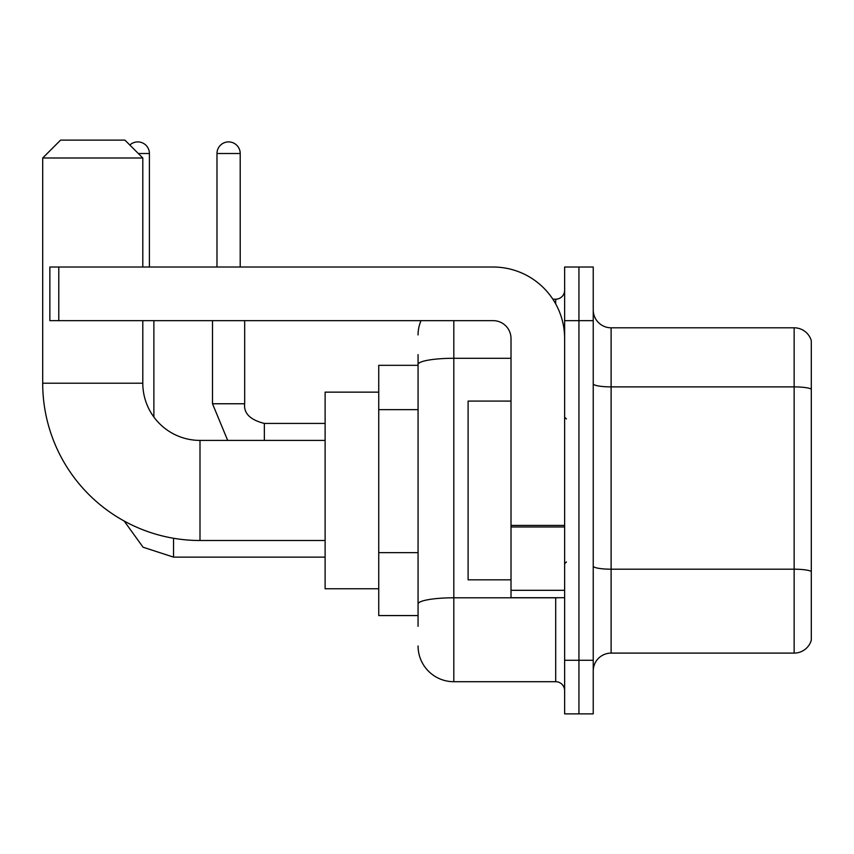 <?xml version="1.0" encoding="UTF-8"?>
<svg xmlns="http://www.w3.org/2000/svg" width="854" height="854" viewBox="0 0 854 854"><rect width="100%" height="100%" fill="white"/><g stroke="black" fill="none" stroke-linecap="round" stroke-linejoin="round"><path stroke-width="1.28" d="M418.065 626.302L418.065 364.487L418.065 365.331L378.738 365.331L378.738 615.574L418.065 615.574M564.633 660.259L564.633 713.88L578.937 713.88L578.937 660.259L578.937 713.88L593.231 713.88L593.231 660.259L578.937 660.259L578.937 320.645L578.937 660.259L564.633 660.259L564.633 320.645L578.937 320.645L578.937 267.024L578.937 320.645L593.231 320.645L593.231 660.259M593.231 320.645L593.231 267.024L564.633 267.024L564.633 320.645M453.816 320.645L453.816 681.705L555.698 681.705L555.698 597.704M552.848 299.199L555.698 299.199A8.935 8.935 0 0 0 564.633 290.264M418.065 610.215L418.065 604.002A35.751 6.213 180 0 1 453.816 597.8L555.698 597.8A8.935 1.548 0 0 0 558.804 597.704M511.012 358.285L453.816 358.285A35.751 6.213 180 0 0 418.065 364.487L418.065 354.613M564.633 690.651A8.935 8.935 0 0 0 555.698 681.705M418.065 334.949A35.751 35.751 0 0 1 421.043 320.645M453.816 681.705A35.751 35.751 0 0 1 418.065 645.966M593.231 670.988A17.87 17.87 0 0 1 611.112 653.107L794.145 653.107L794.145 327.797L611.112 327.797A17.87 17.87 0 0 1 593.231 309.927A17.87 17.87 0 0 0 611.112 327.797L611.112 653.107M811.3 340.671A17.87 17.87 0 0 0 794.145 327.797A17.87 17.87 0 0 1 811.3 340.671L811.3 640.244A17.87 17.87 0 0 1 794.145 653.107M811.3 389.36L811.3 571.433A17.87 3.106 180 0 0 794.145 569.202L611.112 569.202A17.87 3.106 -0 0 1 593.231 566.095M325.118 540.507L199.996 540.507A157.296 157.296 0 0 1 42.7 383.211L42.7 157.99L60.57 140.12L124.919 140.12L142.799 157.99L42.7 157.99M199.996 540.507L199.996 440.408A57.197 57.197 0 0 1 142.799 383.211L142.799 320.645M142.799 267.024L142.799 157.99M378.738 392.146L325.118 392.146L325.118 588.758L378.738 588.758M129.851 145.041A11.614 11.614 0 0 1 149.407 153.517L149.407 267.024M153.88 417.04L153.88 320.645M216.98 267.024L216.98 153.517A11.614 11.614 0 0 1 228.594 141.903A11.614 11.614 0 0 1 240.209 153.517L240.209 267.024M564.633 597.704L511.012 597.704L511.012 525.423L564.633 525.423M564.633 338.526A71.501 71.501 0 0 0 493.132 267.024L58.787 267.024L58.787 320.645L493.132 320.645A17.87 17.87 0 0 1 511.012 338.526L511.012 525.423M58.787 320.645L49.852 320.645L49.852 267.024L58.787 267.024M511.012 401.081L468.109 401.081L468.109 579.823L511.012 579.823M418.065 409.642L378.738 409.642M418.065 552.645L378.738 552.645M555.698 303.907L555.698 299.199M811.3 389.114A17.87 3.106 180 0 0 794.145 386.883L611.112 386.883A17.87 3.106 0 0 1 593.231 383.777M42.7 383.211L142.799 383.211M173.543 538.266L173.543 557.128L143.056 547.211L124.15 521.004L143.056 547.211L173.543 557.128L143.056 547.211L124.15 521.004L143.056 547.211L173.543 557.128L143.056 547.211L124.15 521.004L143.056 547.211L173.543 557.128L325.118 557.128M138.327 153.517L149.407 153.517M212.507 320.645L212.507 403.761L227.676 440.408L212.507 403.761L227.676 440.408L212.507 403.761L227.676 440.408L212.507 403.761L244.65 403.761C243.603 413.293 250.158 419.848 264.345 423.424L264.345 440.408M216.98 153.517L240.209 153.517M264.345 423.456L264.345 423.424C250.158 419.848 243.603 413.293 244.682 403.761C243.603 413.293 250.158 419.848 264.345 423.424C250.158 419.848 243.603 413.293 244.682 403.761C243.603 413.293 250.158 419.848 264.345 423.424C250.158 419.848 243.603 413.293 244.682 403.761L244.682 320.645M564.633 526.971L511.012 526.971M511.012 590.317L564.633 590.317M325.118 440.408L199.996 440.408M325.118 423.424L264.345 423.424M566.415 418.962L564.633 417.168M566.415 561.953L564.633 563.736"/></g></svg>

